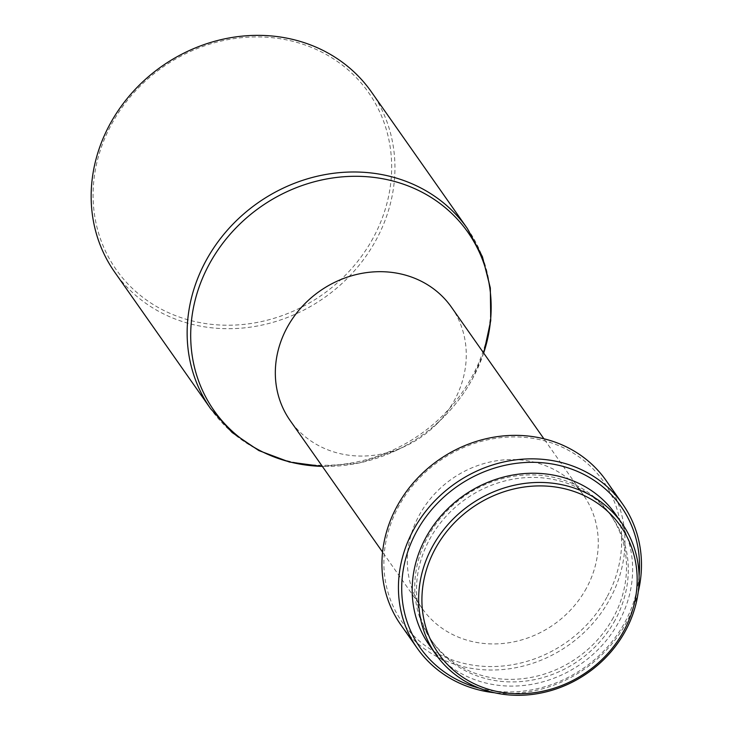 <?xml version="1.0" encoding="UTF-8"?>
<svg xmlns="http://www.w3.org/2000/svg" width="731" height="731" viewBox="0 0 731 731"><rect width="100%" height="100%" fill="white"/><g stroke="black" fill="none" stroke-linecap="round" stroke-linejoin="round"><path stroke-width="0.55" stroke-dasharray="3.65 2.74" d="M371.366 91.868A156.827 141.375 -35.1 0 1 376.017 240.097A156.827 141.375 -35.1 0 1 114.721 272.179M373.066 238.151A154.14 138.954 -35.1 0 1 170.204 313.444A154.14 138.954 -35.1 0 1 111.688 123.996A154.14 138.954 -35.1 0 1 314.549 48.703A154.14 138.954 -35.1 0 1 373.066 238.151M615.539 514.249A113.817 102.605 -35.1 0 1 618.901 621.816A113.817 102.605 -35.1 0 1 429.28 645.098M615.109 620.162A109.33 98.566 -35.1 0 1 432.944 642.522A109.33 98.566 -35.1 0 1 429.709 539.186A109.33 98.566 -35.1 0 1 611.865 516.826A109.33 98.566 -35.1 0 1 615.109 620.162M613.318 617.622A109.33 98.566 -35.1 0 1 431.162 639.981A109.33 98.566 -35.1 0 1 427.927 536.645A109.33 98.566 -35.1 0 1 610.083 514.286A109.33 98.566 -35.1 0 1 613.318 617.622M639.077 576.055A122.771 110.683 -35.1 0 1 624.722 622.602A122.771 110.683 -35.1 0 1 479.445 688.2M638.245 591.79A125.458 113.104 -35.1 0 1 626.33 622.638A125.458 113.104 -35.1 0 1 494.522 692.76M606.118 480.578A125.458 113.104 -35.1 0 1 609.828 599.155A125.458 113.104 -35.1 0 1 400.798 624.822M606.885 597.209A122.771 110.683 -35.1 0 1 445.307 657.178A122.771 110.683 -35.1 0 1 398.687 506.281A122.771 110.683 -35.1 0 1 560.275 446.312A122.771 110.683 -35.1 0 1 606.885 597.209M586.372 588.254A98.575 88.871 -35.1 0 1 422.125 608.411A98.575 88.871 -35.1 0 1 419.21 515.245A98.575 88.871 -35.1 0 1 583.448 495.079A98.575 88.871 -35.1 0 1 586.372 588.254M451.456 307.203A98.575 88.871 -35.1 0 1 454.38 400.378A98.575 88.871 -35.1 0 1 436.517 424.254A98.575 88.871 -35.1 0 1 405.321 446.175A98.575 88.871 -35.1 0 1 290.134 420.535M467.356 228.501A156.827 141.375 -35.1 0 1 471.998 376.73A156.827 141.375 -35.1 0 1 210.711 408.812M483.657 353.036A155.118 139.84 -35.1 0 1 472.454 378.804A155.118 139.84 -35.1 0 1 444.347 416.387A155.118 139.84 -35.1 0 1 395.261 450.872A155.118 139.84 -35.1 0 1 322.334 466.378M432.944 642.522L431.162 639.981M422.125 608.411L382.578 552.115M436.517 424.254L444.347 416.387C455.596 405.047 464.998 392.483 472.546 378.676L483.712 353.11M405.321 446.175L395.261 450.872L359.451 462.906L322.38 466.442M583.448 495.079L543.901 438.783M611.865 516.826L610.083 514.286"/><path stroke-width="1.1" d="M114.721 272.179A156.827 141.375 -35.1 0 1 110.079 123.95A156.827 141.375 -35.1 0 1 371.366 91.868L467.356 228.501A156.827 141.375 -35.1 0 0 206.06 260.583A156.827 141.375 -35.1 0 0 210.711 408.812L114.721 272.179M623.762 630.981A111.121 100.174 -35.1 0 1 477.517 685.258A111.121 100.174 -35.1 0 1 435.32 548.679A111.121 100.174 -35.1 0 1 581.574 494.403A111.121 100.174 -35.1 0 1 623.762 630.981M625.37 631.027A113.817 102.605 -35.1 0 1 435.749 654.3A113.817 102.605 -35.1 0 1 432.377 546.733A113.817 102.605 -35.1 0 1 621.999 523.451A113.817 102.605 -35.1 0 1 625.37 631.027M435.749 654.3L429.28 645.098A113.817 102.605 -35.1 0 1 425.908 537.532A113.817 102.605 -35.1 0 1 615.539 514.249L621.999 523.451M479.445 688.2A122.771 110.683 -35.1 0 1 416.524 531.665A122.771 110.683 -35.1 0 1 555.341 464.578A122.771 110.683 -35.1 0 1 639.077 576.055M494.522 692.76A125.458 113.104 -35.1 0 1 417.291 648.306A125.458 113.104 -35.1 0 1 413.582 529.719A125.458 113.104 -35.1 0 1 622.611 504.061A125.458 113.104 -35.1 0 1 638.245 591.79M417.291 648.306L400.798 624.822A125.458 113.104 -35.1 0 1 397.079 506.236A125.458 113.104 -35.1 0 1 606.118 480.578L622.611 504.061M382.578 552.115L290.134 420.535A98.575 88.871 -35.1 0 1 287.219 327.369A98.575 88.871 -35.1 0 1 451.456 307.203L543.901 438.783M322.334 466.378A155.118 139.84 -35.1 0 1 209.413 263.918A155.118 139.84 -35.1 0 1 400.963 183.371A155.118 139.84 -35.1 0 1 483.657 353.036M322.38 466.442L289.439 462.047L258.838 450.57L232.138 432.533L210.711 408.812M483.712 353.11L490.748 320.617L490.327 287.941L482.414 256.709L467.356 228.501"/></g></svg>
